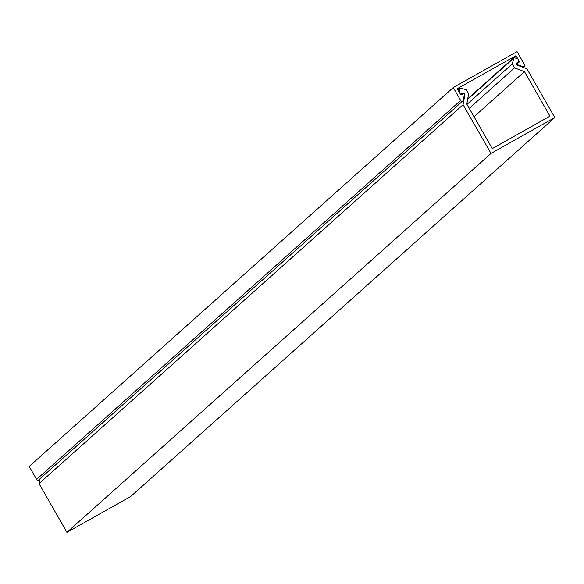 <?xml version="1.0" encoding="UTF-8"?>
<svg xmlns="http://www.w3.org/2000/svg" width="584" height="584" viewBox="0 0 584 584"><rect width="100%" height="100%" fill="white"/><g stroke="black" fill="none" stroke-linecap="round" stroke-linejoin="round"><path stroke-width="0.88" d="M460.404 94.112L464.054 92.841L464.901 94.316L463.09 104.697L490.998 153.439L554.8 117.545L526.892 68.81L516.964 65.028L516.117 63.554L519.096 61.094L517.913 59.028L514.526 57.736A0.533 0.526 -131.8 0 0 513.832 58.086L512.278 63.911L514.548 67.875L524.476 71.657L549.96 116.165L492.283 148.613L466.799 104.105L468.609 93.717L466.339 89.754L460.491 88.089A0.533 0.526 48.2 0 0 459.834 88.498L459.214 92.046M464.054 92.841L462.491 94.243M464.901 94.316L464.295 94.856M39.851 478.895L39.026 483.618L66.934 532.36L130.736 496.466L554.8 117.545M463.09 104.697L39.026 483.618M490.998 153.439L66.934 532.36M524.476 71.657L474.033 116.734M514.548 67.875L469.237 108.361M512.278 63.911L466.966 104.397M519.096 61.094L516.198 63.685M515.993 55.663L519.505 61.802L517.461 63.495A0.745 0.73 -131.8 0 0 517.687 64.758L522.687 66.664A1.489 1.46 -131.8 0 0 524.461 64.561L517.066 51.64L453.264 87.534L29.2 466.455L36.602 479.376A1.489 1.46 48.2 0 0 38.873 479.771L462.929 100.85A1.489 1.46 48.2 0 0 463.389 100.017L464.302 94.79A0.745 0.73 48.2 0 0 463.324 93.951L460.812 94.827L457.294 88.688L515.993 55.663L467.726 98.791M453.264 87.534L460.659 100.455A1.489 1.46 48.2 0 0 462.929 100.85M459.834 88.498L458.082 90.067M513.832 58.086L467.623 99.375M460.659 100.455L36.602 479.376M522.687 66.664L522.257 67.043M517.687 64.758L517.256 65.138M460.002 88.199L458.031 89.965M513.986 57.831L467.645 99.236M524.176 66.394L523.096 67.364"/></g></svg>
